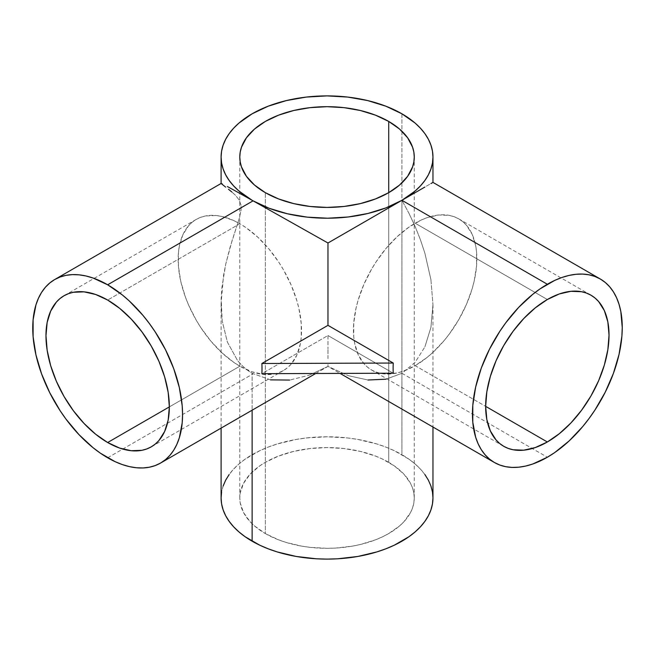 <?xml version="1.0" encoding="UTF-8"?>
<svg xmlns="http://www.w3.org/2000/svg" width="655" height="655" viewBox="0 0 655 655"><rect width="100%" height="100%" fill="white"/><g stroke="black" fill="none" stroke-linecap="round" stroke-linejoin="round"><path stroke-width="0.49" stroke-dasharray="3.27 2.46" d="M239.845 223.74A87.238 50.37 -120 0 0 196.222 219.417A87.238 50.37 -120 0 0 182.851 289.322A87.238 50.37 -120 0 0 239.845 366.202L169.342 406.902L239.845 366.202A87.238 50.37 -120 0 0 283.468 370.525A87.238 50.37 -120 0 0 296.838 300.612A87.238 50.37 -120 0 0 239.845 223.74L107.657 300.055L239.845 223.74L233.802 220.588L221.939 216.469L216.24 215.536L205.572 215.953L200.708 217.313L196.222 219.417L192.161 222.25L188.55 225.787L182.851 234.809L179.339 246.141L178.455 252.543L178.455 266.511L180.813 281.568L185.439 297.141L188.55 304.935L196.222 320.156L200.708 327.443L210.763 341.001L221.939 352.799L233.802 362.371L239.845 366.202L251.88 371.778L263.449 374.406L274.118 373.98L278.981 372.63L283.468 370.525L287.529 367.692L291.139 364.155L296.838 355.133L300.35 343.801L301.235 337.399L301.235 323.431L298.877 308.374L296.838 300.612L291.139 285.007L283.468 269.786L278.981 262.499L268.927 248.941L257.751 237.143L245.895 227.572L239.845 223.74M415.155 365.662A87.238 50.37 120 0 0 472.149 288.781A87.238 50.37 120 0 0 458.778 218.876A87.238 50.37 120 0 0 415.155 223.199L547.343 299.515L415.155 223.199A87.238 50.37 120 0 0 358.162 300.072A87.238 50.37 120 0 0 371.532 369.977A87.238 50.37 120 0 0 415.155 365.662L485.658 406.362L415.155 365.662L427.191 357.343L433.061 352.251L444.237 340.461L449.428 333.87L458.778 319.615L466.45 304.387L472.149 288.781L474.187 281.02L476.545 265.963L476.545 252.003L475.661 245.6L472.149 234.261L466.45 225.238L462.839 221.709L458.778 218.876L454.292 216.772L449.428 215.413L438.76 214.987L427.191 217.616L421.198 220.047L409.105 227.031L397.249 236.602L386.073 248.392L376.019 261.959L371.532 269.246L363.861 284.466L358.162 300.072L356.123 307.834L353.765 322.89L353.765 336.85L354.65 343.253L358.162 354.592L363.861 363.615L367.471 367.144L371.532 369.977L376.019 372.081L380.882 373.44L386.073 374.038L397.249 372.932L403.12 371.238L415.155 365.662M388.718 462.332A87.238 50.37 0 0 0 293.645 451.41A87.238 50.37 0 0 0 239.787 497.947A87.238 50.37 0 0 0 265.34 533.563L265.34 192.668L265.34 533.563L254.492 525.932L250.087 521.691L243.545 512.57L240.213 502.884L239.787 497.947L240.213 493.01L243.545 483.325L250.087 474.204L259.593 465.992L265.34 462.332L278.563 456.068L293.645 451.41L310.011 448.544L327.033 447.578L344.047 448.544L360.414 451.41L375.495 456.068L382.373 459.016L394.466 465.992L403.971 474.204L410.513 483.325L412.593 488.122L413.845 493.01L414.271 497.947L413.845 502.884L412.593 507.772L410.513 512.57L403.971 521.691L399.566 525.932L388.718 533.563L382.373 536.879L375.495 539.826L360.414 544.477L352.357 546.147L335.581 548.071L327.033 548.317L310.011 547.343L301.709 546.147L285.907 542.365L278.563 539.826L265.34 533.563A87.238 50.37 0 0 0 360.414 544.477A87.238 50.37 0 0 0 414.271 497.947A87.238 50.37 0 0 0 388.718 462.332L388.718 192.668L388.718 462.332M270.515 379.875L252.126 373.284L252.126 410.202L252.126 373.284C246.501 369.96 241.564 365.572 237.306 360.127L227.367 342.041L222.217 321.015L221.095 303.601L223.519 275.558L225.754 264.047L231.911 241.228L239.272 218.434L241.097 210.026L241.04 205.146L239.124 199.89L235.448 195.28L231.772 191.923L235.448 195.28L239.124 199.89L241.04 205.146L241.097 210.026L239.272 218.434L230.183 246.919L225.754 264.047L221.963 287.144L221.177 298.606L222.217 321.015L227.367 342.041L237.306 360.127C241.572 365.58 246.509 369.96 252.126 373.284L270.515 379.875L289.69 380.064L309.07 375.225L289.69 380.064M327.967 366.407L309.07 375.225L327.967 366.407L348.386 375.692L327.967 366.415L327.967 364.548L327.967 366.407M368.004 380.006L348.386 375.692L368.004 380.006L386.082 379.196L401.933 373.293L386.082 379.196M415.114 362.362L401.933 373.293L547.343 457.239L401.933 373.293L415.114 362.362L424.899 346.863L415.114 362.362M430.925 327.402L424.899 346.863L430.925 327.402L432.963 304.714L430.925 327.402M430.925 279.669L432.963 304.714L430.925 279.669L424.899 253.248L430.925 279.669M420.453 239.828L424.899 253.248L420.453 239.828L415.114 226.442L420.453 239.828M408.916 213.227L415.114 226.442L408.916 213.227L401.933 200.299L408.916 213.227M432.963 497.947A105.938 61.161 0 0 0 401.933 454.701L401.933 200.299L401.933 454.701A105.938 61.161 0 0 0 286.489 441.445A105.938 61.161 0 0 0 221.095 497.947M228.464 189.254L231.772 191.923M401.933 113.806L401.933 200.299L432.963 182.385L401.933 200.299L401.933 113.806M327.967 358.621L327.967 348.837L327.967 358.621M327.967 335.524L327.967 348.837L327.967 335.524L261.877 373.686L261.877 363.509L261.877 373.686L327.967 335.524L393.254 373.211L327.967 335.524M107.657 457.788L253.067 373.833L107.657 457.788M221.095 183.49L225.656 187.117M430.925 183.564L432.963 182.385M424.899 474.539L420.453 469.119L415.114 463.969L408.916 459.147L394.236 450.673L385.885 447.095L376.969 444.008L357.777 439.423L347.699 437.958L327.033 436.787L306.36 437.958L296.281 439.423L277.09 444.008L268.173 447.095L259.822 450.673L245.142 459.147L238.952 463.969L233.606 469.119L229.16 474.539M223.134 486.018L221.603 491.954M393.254 373.211L393.254 363.042L393.254 373.211M196.222 219.417L64.034 295.741M458.778 218.876L590.966 295.192M239.787 497.947L239.787 157.053M432.963 304.714L432.963 427.027M221.095 303.601L221.095 428.116M315.71 373.489L327.967 366.415L340.076 373.407M414.271 497.947L414.271 157.053M371.532 369.977L503.728 446.301M283.468 370.525L151.272 446.841"/><path stroke-width="0.98" d="M107.657 442.518A87.238 50.37 60 0 1 50.664 365.646A87.238 50.37 60 0 1 64.034 295.741A87.238 50.37 60 0 1 107.657 300.055L119.693 308.374L131.262 319.108L141.93 331.848L151.28 346.102L158.952 361.331L164.651 376.936L168.163 392.32L169.342 406.902L107.657 442.518L95.622 434.2L84.053 423.466L73.385 410.726L64.034 396.471L56.363 381.251L50.664 365.646L47.152 350.253L45.973 335.671L47.152 322.465L50.664 311.125L56.363 302.102L59.973 298.565L64.034 295.741L68.521 293.628L73.385 292.277L84.053 291.852L95.622 294.48L107.657 300.055A87.238 50.37 60 0 1 164.651 376.936A87.238 50.37 60 0 1 151.272 446.841L146.794 448.945L141.93 450.304L131.262 450.73L119.693 448.102L107.657 442.518L169.342 406.902L168.163 420.117L164.651 431.449L158.952 440.479L155.341 444.008L151.28 446.841A87.238 50.37 60 0 1 107.657 442.518M547.343 441.978L485.658 406.362L486.837 391.78L490.349 376.388L496.048 360.782L503.72 345.562L513.07 331.307L523.738 318.567L535.307 307.834L547.343 299.515A87.238 50.37 -60 0 1 590.966 295.192A87.238 50.37 -60 0 1 604.336 365.097A87.238 50.37 -60 0 1 547.343 441.978L535.307 447.553L523.738 450.182L513.07 449.756L508.206 448.405L503.72 446.301L499.659 443.468L496.048 439.931L490.349 430.908L486.837 419.577L485.658 406.362L547.343 441.978A87.238 50.37 -60 0 1 503.728 446.301A87.238 50.37 -60 0 1 490.349 376.388A87.238 50.37 -60 0 1 547.343 299.515L559.378 293.931L570.947 291.311L581.615 291.729L586.479 293.088L590.966 295.192L595.027 298.025L598.637 301.562L604.336 310.585L607.848 321.916L609.027 335.131L607.848 349.713L604.336 365.097L598.637 380.711L590.966 395.931L581.615 410.186L570.947 422.925L559.378 433.659L547.343 441.978M388.718 121.437L388.718 192.668L375.495 198.932L360.414 203.59L344.047 206.456L327.033 207.422L310.011 206.456L293.645 203.59L278.563 198.932L265.34 192.668A87.238 50.37 180 0 1 239.787 157.053A87.238 50.37 180 0 1 293.645 110.523A87.238 50.37 180 0 1 388.718 121.437L399.566 129.068L407.631 137.779L412.593 147.228L413.845 152.116L414.271 157.053L413.845 161.99L412.593 166.878L407.631 176.326L399.566 185.037L388.718 192.668L388.718 121.437A87.238 50.37 180 0 1 414.271 157.053A87.238 50.37 180 0 1 360.414 203.59A87.238 50.37 180 0 1 265.34 192.668L254.492 185.037L246.427 176.326L241.466 166.878L240.213 161.99L239.787 157.053L240.213 152.116L241.466 147.228L246.427 137.779L254.492 129.068L265.34 121.437L278.563 115.174L293.645 110.523L310.011 107.657L327.033 106.683L344.047 107.657L360.414 110.523L375.495 115.174L388.718 121.437M252.126 200.307L253.067 200.839A105.938 61.161 180 0 1 252.126 200.299L252.126 200.307A105.938 61.161 180 0 1 221.095 157.053A105.938 61.161 180 0 1 286.489 100.551A105.938 61.161 180 0 1 401.933 113.806A105.938 61.161 180 0 1 432.963 157.053A105.938 61.161 180 0 1 401.933 200.299L327.967 243.005L327.967 325.347L393.254 363.042A105.938 61.161 120 0 0 393.254 373.211L261.877 373.686A105.938 61.161 -120 0 0 261.877 363.509L327.967 325.347L327.967 243.005L253.067 200.839L107.657 284.794A105.938 61.161 60 0 1 176.858 378.148A105.938 61.161 60 0 1 160.622 463.028A105.938 61.161 60 0 1 107.657 457.788A105.938 61.161 60 0 1 38.449 364.434A105.938 61.161 60 0 1 54.692 279.546A105.938 61.161 60 0 1 107.657 284.794L253.067 200.839L237.356 192.03L252.126 200.307A105.938 61.161 0 0 0 253.067 200.839L327.967 243.005L401.933 200.299L547.343 284.254L401.933 200.299L415.114 192.693L401.933 200.299A105.938 61.161 180 0 1 253.067 200.839L269.148 208.274L287.414 213.776L307.179 217.132L327.697 218.213L348.182 216.985L367.873 213.481L386.024 207.856L401.933 200.299L415.114 191.031L420.453 185.881L424.899 180.461L428.403 174.811L430.925 168.982L432.456 163.046L432.963 157.053L432.456 151.059L430.925 145.123L428.403 139.302L424.899 133.645L420.453 128.224L415.114 123.074L401.933 113.806L385.885 106.2L367.57 100.551L347.699 97.071L327.033 95.892L306.36 97.071L286.489 100.551L268.173 106.2L252.126 113.806L238.952 123.074L233.606 128.224L229.16 133.645L225.656 139.302L223.134 145.123L221.603 151.059L221.095 157.053L221.603 163.046L223.134 168.982L225.656 174.811L229.16 180.461L233.606 185.881L238.952 191.031L252.126 200.299M289.69 380.064L270.515 379.875M386.082 379.196L368.004 380.006M221.603 491.954L221.095 497.947A105.938 61.161 0 0 0 252.126 541.194L252.126 410.202L252.126 541.194A105.938 61.161 0 0 0 367.57 554.449A105.938 61.161 0 0 0 432.963 497.947L432.456 491.954L430.925 486.018L428.403 480.189L424.899 474.539M227.416 186.552L237.356 192.03L227.416 186.552M225.656 187.117L221.095 183.49L221.095 157.053M221.169 183.621L222.258 183.875L221.169 183.621M231.772 191.923L228.464 189.254M547.343 457.239A105.938 61.161 -60 0 1 494.378 462.487A105.938 61.161 -60 0 1 478.142 377.599A105.938 61.161 -60 0 1 547.343 284.254A105.938 61.161 -60 0 1 600.308 279.005A105.938 61.161 -60 0 1 616.551 363.893A105.938 61.161 -60 0 1 547.343 457.239L554.687 452.589L569.089 440.962L582.655 426.642L588.96 418.635L594.863 410.169L605.245 392.189L613.408 373.383L619.024 354.47L621.89 336.187L622.25 327.5L620.809 311.452L619.024 304.256L616.551 297.689L613.408 291.835L609.625 286.734L605.245 282.444L600.308 279.005L594.863 276.451L588.96 274.797L582.655 274.077L576.007 274.281L569.089 275.419L561.957 277.474L554.687 280.43L539.998 288.904L532.728 294.349L518.678 307.383L505.725 322.858L499.822 331.324L489.441 349.303L481.278 368.11L475.661 387.023L472.795 405.306L472.795 422.262L475.661 437.237L478.142 443.803L481.278 449.658L485.06 454.758L489.441 459.049L494.378 462.487L499.822 465.042L505.725 466.688L512.03 467.416L518.678 467.203L525.597 466.073L532.728 464.018L547.343 457.239M424.899 187.043L415.114 192.693L424.899 187.043M600.308 279.005L432.963 182.385L430.925 183.564M221.095 428.116L221.095 497.947L221.603 503.941L223.134 509.877L225.656 515.698L229.16 521.355L233.606 526.776L238.952 531.925L245.142 536.748L259.822 545.222L268.173 548.8L277.09 551.887L296.281 556.472L316.643 558.813L327.033 559.108L337.415 558.813L357.777 556.472L376.969 551.887L385.885 548.8L394.236 545.222L408.916 536.748L415.114 531.925L420.453 526.776L424.899 521.355L428.403 515.698L430.925 509.877L432.456 503.941L432.963 497.947L432.963 427.027M229.16 474.539L225.656 480.189L223.134 486.018M107.657 284.794L93.043 278.015L85.911 275.968L78.993 274.83L72.345 274.617L66.04 275.346L60.137 276.991L54.692 279.546L49.755 282.985L45.375 287.275L41.592 292.376L38.449 298.23L35.976 304.796L33.11 319.771L33.11 336.727L35.976 355.01L41.592 373.923L49.755 392.73L60.137 410.718L66.04 419.184L78.993 434.65L93.043 447.684L100.313 453.129L115.002 461.603L122.272 464.559L129.403 466.614L136.322 467.752L142.97 467.957L149.274 467.236L155.178 465.582L160.622 463.028L165.559 459.589L169.94 455.299L173.722 450.206L176.858 444.344L179.339 437.786L182.205 422.802L182.565 414.533L182.205 405.846L179.339 387.563L173.722 368.659L165.559 349.844L155.178 331.864L149.274 323.398L142.97 315.391L129.403 301.071L122.272 294.889L107.657 284.794M327.967 325.347L393.254 363.042L261.877 363.509L327.967 325.347M261.877 373.686L393.254 373.211A105.938 61.161 120 0 1 393.254 363.042L261.877 363.509A105.938 61.161 -120 0 1 261.877 373.686M340.076 373.407L494.378 462.487M315.71 373.489L160.622 463.028M221.112 183.465L54.692 279.546M432.963 182.385L432.963 157.053"/></g></svg>
